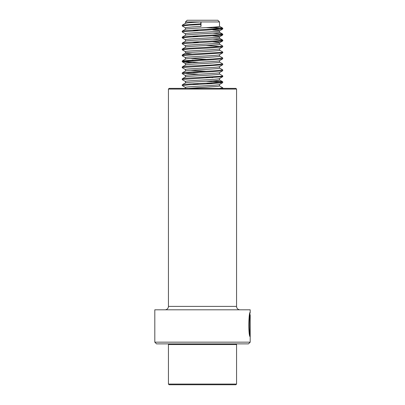 <?xml version="1.0" encoding="UTF-8"?>
<svg xmlns="http://www.w3.org/2000/svg" width="405" height="405" viewBox="0 0 405 405"><rect width="100%" height="100%" fill="white"/><g stroke="black" fill="none" stroke-linecap="round" stroke-linejoin="round"><path stroke-width="0.61" d="M154.806 342.169L250.194 342.169L250.194 314.776C249.612 314.062 248.498 330.303 250.042 333.669L250.174 319.677L250.174 336.773C248.149 336.034 248.705 311.425 250.194 312.326L250.194 309.805L154.806 309.805L154.806 342.169L156.512 343.87L248.488 343.87L250.194 342.169M169.118 88.381L235.882 88.381L236.566 89.065L168.434 89.065L169.118 88.381M168.434 89.065L168.434 306.398L236.566 306.398L236.566 89.065M168.434 306.398A3.407 3.407 0 0 1 165.027 309.805M236.566 306.398A3.407 3.407 0 0 0 239.973 309.805M249.85 313.789L250.194 312.326M249.834 335.411L249.834 333.669M249.247 330.591C248.002 323.772 250.219 312.26 249.779 315.11C248.797 316.978 248.503 330.743 249.703 333.669L250.042 333.669M249.85 313.678L249.85 314.776L250.194 314.776M235.882 384.75L169.118 384.75L168.434 384.067L236.566 384.067L235.882 384.75M235.882 343.87L236.566 344.554L168.434 344.554L168.434 384.067M219.469 84.549L222.689 82.681L212.929 83.582L189.201 84.772L182.24 85.582L185.551 87.541C182.559 86.533 218.594 85.541 219.469 84.549M219.53 84.513L219.53 85.956L218.179 86.336L188.3 88.381M206.135 83.177L212.752 83.587M192.233 83.855L198.87 84.26M221.211 76.272L222.76 76.641L219.449 78.595C218.594 79.582 182.559 80.575 185.53 81.567M219.53 78.55L219.469 80.079C218.594 81.071 182.559 82.063 185.53 83.06M206.135 77.213L212.752 77.628M219.469 72.627L222.689 70.759L212.929 71.655L189.201 72.849L182.24 73.659L185.551 75.619C182.559 74.611 218.594 73.619 219.469 72.627M219.53 72.586L219.469 74.115C218.594 75.107 182.559 76.105 185.53 77.097M190.441 70.308L206.135 71.255M192.233 71.933L198.87 72.338M219.454 62.016L222.694 63.894L222.76 64.719L219.449 66.673C218.594 67.66 182.559 68.653 185.53 69.645M219.53 66.628L219.469 68.156C218.594 69.149 182.559 70.141 185.53 71.133M182.311 61.813L185.551 63.691C182.559 62.689 218.594 61.697 219.469 60.704L222.689 58.836L212.929 59.732L189.201 60.927L182.311 61.813L192.248 62.724M219.53 60.664L219.469 62.193C218.594 63.185 182.559 64.182 185.53 65.175M190.441 58.386L206.135 59.332M192.233 60.006L198.87 60.416M221.211 52.422L222.76 52.792L219.449 54.751C218.594 55.733 182.559 56.73 185.53 57.723M219.53 54.705L219.469 56.229C218.594 57.227 182.559 58.219 185.53 59.211L185.47 59.13M219.53 48.742L219.469 50.271C218.594 51.263 182.559 52.255 185.53 53.252L192.233 54.047M219.454 44.135L222.694 46.008L222.76 46.833L219.449 48.787C218.594 49.774 182.559 50.767 185.53 51.759L182.24 49.815L182.24 49.066L183.789 49.44M212.752 41.857L219.1 42.52L219.449 42.829C218.594 43.811 182.559 44.803 185.53 45.8M219.53 42.733L219.469 44.307C218.594 45.304 182.559 46.297 185.53 47.289L182.24 49.066M192.233 42.125L198.87 42.53M212.752 35.898L219.1 36.556L219.449 36.865C218.594 37.852 182.559 38.845 185.53 39.837L182.24 37.888L182.24 37.144L183.789 37.518M219.53 36.774L219.469 38.348C218.594 39.341 182.559 40.333 185.53 41.33L185.47 41.244M192.233 36.161L198.87 36.571M212.752 29.935L219.1 30.598L219.449 30.907C218.594 31.889 182.559 32.881 185.53 33.878M219.53 30.81L219.469 32.385C218.594 33.377 182.559 34.374 185.53 35.367M192.233 30.203L198.87 30.608M201.012 26.426L201.012 21.951L185.47 21.951L187.171 20.25L217.829 20.25L219.53 21.951L201.012 21.951L200.728 23.814L201.012 26.426C190.79 26.922 185.632 27.418 185.53 27.915L182.24 25.966L182.306 25.145L185.546 23.267M219.53 21.951L219.469 26.426C218.594 27.418 182.559 28.411 185.53 29.403M201.012 21.951C190.79 22.452 185.632 22.948 185.53 23.444M200.728 24.563L189.201 25.156L182.24 25.966M206.13 27.626L215.799 28.137L222.689 29.028L182.756 31.717L182.311 32.01L185.551 33.888M221.211 34.541L222.76 34.911L221.145 35.291L189.201 37.083L182.24 37.888M221.211 40.5L222.76 40.87L221.145 41.254L182.756 43.639L182.311 43.932L185.551 45.811M206.13 45.512L221.211 46.464M222.689 46.914L212.929 47.81L189.201 49.005L182.24 49.815M222.689 52.873L182.756 55.561L182.311 55.855L185.551 57.733M219.454 56.057L222.694 57.93L222.689 58.836M222.689 64.795L182.756 67.483L182.311 67.777L185.551 69.655M219.454 67.979L222.694 69.857L222.689 70.759M222.689 76.717L182.756 79.405L182.311 79.699L185.551 81.577M206.13 81.284L221.211 82.23M212.767 80.873L222.244 81.643L222.76 81.856L222.689 82.681M221.211 88.194L222.385 88.381M200.728 23.814L182.306 25.145M212.767 27.221L222.244 27.991L222.76 28.203L221.145 28.583L189.201 30.375L182.756 30.972L182.24 31.185L182.24 31.929M212.767 33.18L222.244 33.949L222.76 34.167L221.145 34.546L189.201 36.334L182.24 37.144M212.767 39.143L222.244 39.913L222.76 40.125L221.145 40.51L189.201 42.297L182.756 42.895L182.24 43.107L182.24 43.851M222.76 46.089L212.929 47.066L189.201 48.256L182.306 48.99M219.454 50.093L222.76 52.048L221.145 52.432L189.201 54.219L182.756 54.817L182.24 55.029L183.789 55.404M222.76 58.011L212.929 58.988L182.756 60.775L182.24 60.993L183.855 61.373L198.865 62.314M222.76 63.97L212.929 64.952L189.201 66.142L182.756 66.739L182.24 66.952L182.24 67.696M222.76 69.933L212.929 70.91L189.201 72.105L182.756 72.703L182.24 72.915L182.24 73.659M183.789 73.29L198.865 74.236M219.454 73.938L222.76 75.897L221.145 76.277L189.201 78.064L182.756 78.661L182.24 78.874L182.24 79.618M222.76 81.856L212.929 82.833L189.201 84.027L182.756 84.625L182.24 84.837L182.24 85.582M219.454 85.865L222.76 87.819L219.287 88.381M169.118 343.87L168.434 344.554M236.566 344.554L236.566 384.067M185.47 87.445L185.47 88.381M185.47 81.481L185.47 82.929M185.47 75.522L185.47 76.965M185.47 69.559L185.47 71.007M185.47 63.6L185.47 65.043M185.47 57.637L185.47 59.079M185.47 51.678L185.47 53.166M185.47 45.714L185.47 47.203M185.47 39.751L185.47 41.199M185.47 33.792L185.47 35.235M185.47 27.829L185.47 29.276M185.47 21.951L185.47 23.313M222.76 28.947L222.76 28.203M222.76 34.911L222.76 34.167M222.76 40.87L222.76 40.125M222.76 52.792L222.76 52.048M182.24 55.774L182.24 55.029M182.24 61.737L182.24 60.993M222.76 76.641L222.76 75.897M222.76 88.563L222.76 87.819M222.694 28.127L219.454 26.249M182.306 31.104L185.546 29.231M222.694 34.086L219.454 32.208M182.306 37.068L185.546 35.189M222.694 40.049L219.454 38.171M182.306 43.031L185.546 41.153M182.306 54.953L185.546 53.075M182.306 60.912L185.546 59.034M182.306 66.876L185.546 64.997M182.306 72.834L185.546 70.961M182.306 78.798L185.546 76.92M222.694 81.78L219.454 79.901M182.306 84.761L185.546 82.883M219.449 30.907L222.689 29.028M219.449 36.865L222.689 34.987M219.449 42.829L222.689 40.951"/></g></svg>
